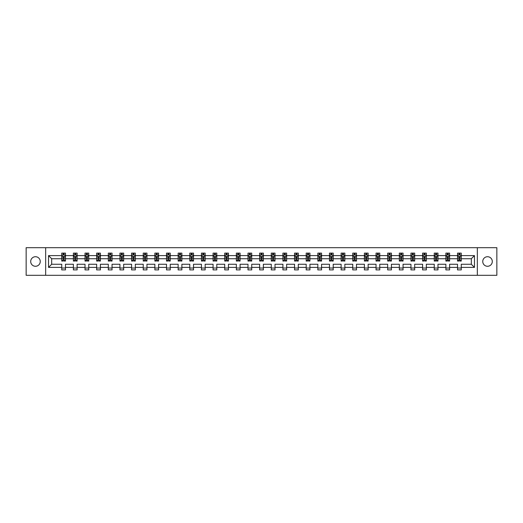 <?xml version="1.0" encoding="UTF-8"?>
<svg xmlns="http://www.w3.org/2000/svg" width="523" height="523" viewBox="0 0 523 523"><rect width="100%" height="100%" fill="white"/><g stroke="black" fill="none" stroke-linecap="round" stroke-linejoin="round"><path stroke-width="0.78" d="M487.521 256.721A4.779 4.779 0 0 0 482.749 261.5A4.779 4.779 0 0 0 487.521 266.279A4.779 4.779 0 0 0 492.3 261.5A4.779 4.779 0 0 0 487.521 256.721M35.479 256.721A4.779 4.779 0 0 0 30.7 261.5A4.779 4.779 0 0 0 35.479 266.279A4.779 4.779 0 0 0 40.251 261.5A4.779 4.779 0 0 0 35.479 256.721M477.336 275.307L496.85 275.307L496.85 247.693L477.336 247.693L477.336 275.307L45.664 275.307L45.664 247.693L26.15 247.693L26.15 275.307L45.664 275.307M461.253 267.397L461.253 264.259L471.328 264.259L474.466 267.397L461.253 267.397L461.253 269.894L457.527 269.894L457.527 267.397L449.617 267.397L449.617 269.894L445.884 269.894L445.884 267.397L437.973 267.397L437.973 269.894L434.247 269.894L434.247 267.397L426.337 267.397L426.337 269.894L422.604 269.894L422.604 267.397L414.693 267.397L414.693 269.894L410.96 269.894L410.96 267.397L403.056 267.397L403.056 269.894L399.324 269.894L399.324 267.397L391.413 267.397L391.413 269.894L387.68 269.894L387.68 267.397L379.77 267.397L379.77 269.894L376.044 269.894L376.044 267.397L368.133 267.397L368.133 269.894L364.4 269.894L364.4 267.397L356.49 267.397L356.49 269.894L352.757 269.894L352.757 267.397L344.853 267.397L344.853 269.894L341.12 269.894L341.12 267.397L333.21 267.397L333.21 269.894L329.477 269.894L329.477 267.397L321.567 267.397L321.567 269.894L317.84 269.894L317.84 267.397L309.93 267.397L309.93 269.894L306.197 269.894L306.197 267.397L298.287 267.397L298.287 269.894L294.554 269.894L294.554 267.397L286.65 267.397L286.65 269.894L282.917 269.894L282.917 267.397L275.006 267.397L275.006 269.894L271.274 269.894L271.274 267.397L263.363 267.397L263.363 269.894L259.637 269.894L259.637 267.397L251.726 267.397L251.726 269.894L247.994 269.894L247.994 267.397L240.083 267.397L240.083 269.894L236.35 269.894L236.35 267.397L228.446 267.397L228.446 269.894L224.713 269.894L224.713 267.397L216.803 267.397L216.803 269.894L213.07 269.894L213.07 267.397L205.16 267.397L205.16 269.894L201.433 269.894L201.433 267.397L193.523 267.397L193.523 269.894L189.79 269.894L189.79 267.397L181.88 267.397L181.88 269.894L178.147 269.894L178.147 267.397L170.243 267.397L170.243 269.894L166.51 269.894L166.51 267.397L158.6 267.397L158.6 269.894L154.867 269.894L154.867 267.397L146.956 267.397L146.956 269.894L143.23 269.894L143.23 267.397L135.32 267.397L135.32 269.894L131.587 269.894L131.587 267.397L123.676 267.397L123.676 269.894L119.944 269.894L119.944 267.397L112.04 267.397L112.04 269.894L108.307 269.894L108.307 267.397L100.396 267.397L100.396 269.894L96.663 269.894L96.663 267.397L88.753 267.397L88.753 269.894L85.027 269.894L85.027 267.397L77.116 267.397L77.116 269.894L73.383 269.894L73.383 267.397L65.473 267.397L65.473 269.894L61.747 269.894L61.747 267.397L48.534 267.397L48.534 255.603L61.747 255.603L61.747 253.106L65.473 253.106L65.473 255.603L73.383 255.603L73.383 253.106L77.116 253.106L77.116 255.603L85.027 255.603L85.027 253.106L88.753 253.106L88.753 255.603L96.663 255.603L96.663 253.106L100.396 253.106L100.396 255.603L108.307 255.603L108.307 253.106L112.04 253.106L112.04 255.603L119.944 255.603L119.944 253.106L123.676 253.106L123.676 255.603L131.587 255.603L131.587 253.106L135.32 253.106L135.32 255.603L143.23 255.603L143.23 253.106L146.956 253.106L146.956 255.603L154.867 255.603L154.867 253.106L158.6 253.106L158.6 255.603L166.51 255.603L166.51 253.106L170.243 253.106L170.243 255.603L178.147 255.603L178.147 253.106L181.88 253.106L181.88 255.603L189.79 255.603L189.79 253.106L193.523 253.106L193.523 255.603L201.433 255.603L201.433 253.106L205.16 253.106L205.16 255.603L213.07 255.603L213.07 253.106L216.803 253.106L216.803 255.603L224.713 255.603L224.713 253.106L228.446 253.106L228.446 255.603L236.35 255.603L236.35 253.106L240.083 253.106L240.083 255.603L247.994 255.603L247.994 253.106L251.726 253.106L251.726 255.603L259.637 255.603L259.637 253.106L263.363 253.106L263.363 255.603L271.274 255.603L271.274 253.106L275.006 253.106L275.006 255.603L282.917 255.603L282.917 253.106L286.65 253.106L286.65 255.603L294.554 255.603L294.554 253.106L298.287 253.106L298.287 255.603L306.197 255.603L306.197 253.106L309.93 253.106L309.93 255.603L317.84 255.603L317.84 253.106L321.567 253.106L321.567 255.603L329.477 255.603L329.477 253.106L333.21 253.106L333.21 255.603L341.12 255.603L341.12 253.106L344.853 253.106L344.853 255.603L352.757 255.603L352.757 253.106L356.49 253.106L356.49 255.603L364.4 255.603L364.4 253.106L368.133 253.106L368.133 255.603L376.044 255.603L376.044 253.106L379.77 253.106L379.77 255.603L387.68 255.603L387.68 253.106L391.413 253.106L391.413 255.603L399.324 255.603L399.324 253.106L403.056 253.106L403.056 255.603L410.96 255.603L410.96 253.106L414.693 253.106L414.693 255.603L422.604 255.603L422.604 253.106L426.337 253.106L426.337 255.603L434.247 255.603L434.247 253.106L437.973 253.106L437.973 255.603L445.884 255.603L445.884 253.106L449.617 253.106L449.617 255.603L457.527 255.603L457.527 253.106L461.253 253.106L461.253 255.603L474.466 255.603L474.466 267.397M477.336 247.693L45.664 247.693M457.527 255.603L457.527 258.741L449.617 258.741L449.617 255.603M449.617 267.397L449.617 264.259L457.527 264.259L457.527 267.397M445.884 255.603L445.884 258.741L437.973 258.741L437.973 255.603M437.973 267.397L437.973 264.259L445.884 264.259L445.884 267.397M434.247 255.603L434.247 258.741L426.337 258.741L426.337 255.603M426.337 267.397L426.337 264.259L434.247 264.259L434.247 267.397M422.604 255.603L422.604 258.741L414.693 258.741L414.693 255.603M414.693 267.397L414.693 264.259L422.604 264.259L422.604 267.397M410.96 255.603L410.96 258.741L403.056 258.741L403.056 255.603M403.056 267.397L403.056 264.259L410.96 264.259L410.96 267.397M399.324 255.603L399.324 258.741L391.413 258.741L391.413 255.603M391.413 267.397L391.413 264.259L399.324 264.259L399.324 267.397M387.68 255.603L387.68 258.741L379.77 258.741L379.77 255.603M379.77 267.397L379.77 264.259L387.68 264.259L387.68 267.397M376.044 255.603L376.044 258.741L368.133 258.741L368.133 255.603M368.133 267.397L368.133 264.259L376.044 264.259L376.044 267.397M364.4 255.603L364.4 258.741L356.49 258.741L356.49 255.603M356.49 267.397L356.49 264.259L364.4 264.259L364.4 267.397M352.757 255.603L352.757 258.741L344.853 258.741L344.853 255.603M344.853 267.397L344.853 264.259L352.757 264.259L352.757 267.397M341.12 255.603L341.12 258.741L333.21 258.741L333.21 255.603M333.21 267.397L333.21 264.259L341.12 264.259L341.12 267.397M329.477 255.603L329.477 258.741L321.567 258.741L321.567 255.603M321.567 267.397L321.567 264.259L329.477 264.259L329.477 267.397M317.84 255.603L317.84 258.741L309.93 258.741L309.93 255.603M309.93 267.397L309.93 264.259L317.84 264.259L317.84 267.397M306.197 255.603L306.197 258.741L298.287 258.741L298.287 255.603M298.287 267.397L298.287 264.259L306.197 264.259L306.197 267.397M294.554 255.603L294.554 258.741L286.65 258.741L286.65 255.603M286.65 267.397L286.65 264.259L294.554 264.259L294.554 267.397M282.917 255.603L282.917 258.741L275.006 258.741L275.006 255.603M275.006 267.397L275.006 264.259L282.917 264.259L282.917 267.397M271.274 255.603L271.274 258.741L263.363 258.741L263.363 255.603M263.363 267.397L263.363 264.259L271.274 264.259L271.274 267.397M259.637 255.603L259.637 258.741L251.726 258.741L251.726 255.603M251.726 267.397L251.726 264.259L259.637 264.259L259.637 267.397M247.994 255.603L247.994 258.741L240.083 258.741L240.083 255.603M240.083 267.397L240.083 264.259L247.994 264.259L247.994 267.397M236.35 255.603L236.35 258.741L228.446 258.741L228.446 255.603M228.446 267.397L228.446 264.259L236.35 264.259L236.35 267.397M224.713 255.603L224.713 258.741L216.803 258.741L216.803 255.603M216.803 267.397L216.803 264.259L224.713 264.259L224.713 267.397M213.07 255.603L213.07 258.741L205.16 258.741L205.16 255.603M205.16 267.397L205.16 264.259L213.07 264.259L213.07 267.397M201.433 255.603L201.433 258.741L193.523 258.741L193.523 255.603M193.523 267.397L193.523 264.259L201.433 264.259L201.433 267.397M189.79 255.603L189.79 258.741L181.88 258.741L181.88 255.603M181.88 267.397L181.88 264.259L189.79 264.259L189.79 267.397M178.147 255.603L178.147 258.741L170.243 258.741L170.243 255.603M170.243 267.397L170.243 264.259L178.147 264.259L178.147 267.397M166.51 255.603L166.51 258.741L158.6 258.741L158.6 255.603M158.6 267.397L158.6 264.259L166.51 264.259L166.51 267.397M154.867 255.603L154.867 258.741L146.956 258.741L146.956 255.603M146.956 267.397L146.956 264.259L154.867 264.259L154.867 267.397M143.23 255.603L143.23 258.741L135.32 258.741L135.32 255.603M135.32 267.397L135.32 264.259L143.23 264.259L143.23 267.397M131.587 255.603L131.587 258.741L123.676 258.741L123.676 255.603M123.676 267.397L123.676 264.259L131.587 264.259L131.587 267.397M119.944 255.603L119.944 258.741L112.04 258.741L112.04 255.603M112.04 267.397L112.04 264.259L119.944 264.259L119.944 267.397M108.307 255.603L108.307 258.741L100.396 258.741L100.396 255.603M100.396 267.397L100.396 264.259L108.307 264.259L108.307 267.397M96.663 255.603L96.663 258.741L88.753 258.741L88.753 255.603M88.753 267.397L88.753 264.259L96.663 264.259L96.663 267.397M85.027 255.603L85.027 258.741L77.116 258.741L77.116 255.603M77.116 267.397L77.116 264.259L85.027 264.259L85.027 267.397M73.383 255.603L73.383 258.741L65.473 258.741L65.473 255.603M65.473 267.397L65.473 264.259L73.383 264.259L73.383 267.397M61.747 255.603L61.747 258.741L51.672 258.741L51.672 264.259L61.747 264.259L61.747 267.397M48.534 255.603L51.672 258.741M471.328 264.259L471.328 258.741L461.253 258.741L461.253 255.603M458.946 254.969L459.841 254.969M447.302 254.969L448.198 254.969M435.659 254.969L436.555 254.969M424.022 254.969L424.918 254.969M412.379 254.969L413.275 254.969M400.742 254.969L401.638 254.969M389.099 254.969L389.995 254.969M377.456 254.969L378.351 254.969M365.819 254.969L366.715 254.969M354.176 254.969L355.071 254.969M342.539 254.969L343.434 254.969M330.896 254.969L331.791 254.969M319.252 254.969L320.148 254.969M307.616 254.969L308.511 254.969M295.972 254.969L296.868 254.969M284.335 254.969L285.231 254.969M272.692 254.969L273.588 254.969M261.055 254.969L261.945 254.969M249.412 254.969L250.308 254.969M237.769 254.969L238.665 254.969M226.132 254.969L227.028 254.969M214.489 254.969L215.384 254.969M202.852 254.969L203.748 254.969M191.209 254.969L192.104 254.969M179.566 254.969L180.461 254.969M167.929 254.969L168.824 254.969M156.285 254.969L157.181 254.969M144.649 254.969L145.544 254.969M133.005 254.969L133.901 254.969M121.362 254.969L122.258 254.969M109.725 254.969L110.621 254.969M98.082 254.969L98.978 254.969M86.445 254.969L87.341 254.969M74.802 254.969L75.698 254.969M63.159 254.969L64.054 254.969M61.747 268.031L65.473 268.031M73.383 268.031L77.116 268.031M85.027 268.031L88.753 268.031M96.663 268.031L100.396 268.031M108.307 268.031L112.04 268.031M119.944 268.031L123.676 268.031M131.587 268.031L135.32 268.031M143.23 268.031L146.956 268.031M154.867 268.031L158.6 268.031M166.51 268.031L170.243 268.031M178.147 268.031L181.88 268.031M189.79 268.031L193.523 268.031M201.433 268.031L205.16 268.031M213.07 268.031L216.803 268.031M224.713 268.031L228.446 268.031M236.35 268.031L240.083 268.031M247.994 268.031L251.726 268.031M259.637 268.031L263.363 268.031M271.274 268.031L275.006 268.031M282.917 268.031L286.65 268.031M294.554 268.031L298.287 268.031M306.197 268.031L309.93 268.031M317.84 268.031L321.567 268.031M329.477 268.031L333.21 268.031M341.12 268.031L344.853 268.031M352.757 268.031L356.49 268.031M364.4 268.031L368.133 268.031M376.044 268.031L379.77 268.031M387.68 268.031L391.413 268.031M399.324 268.031L403.056 268.031M410.96 268.031L414.693 268.031M422.604 268.031L426.337 268.031M434.247 268.031L437.973 268.031M445.884 268.031L449.617 268.031M457.527 268.031L461.253 268.031M51.672 264.259L48.534 267.397M474.466 255.603L471.328 258.741M64.054 254.073L63.159 254.073M62.446 255.1L61.747 255.1L61.747 253.106L63.159 253.106L63.159 255.008M61.747 260.114L61.747 261.055L63.159 261.055L63.159 260.114L61.747 260.114L61.747 258.741M65.473 258.741L65.473 261.055L64.054 261.055L64.054 257.061L63.159 257.061L63.159 260.114M64.774 255.1L65.473 255.1L65.473 253.106L64.054 253.106L64.054 255.008M65.473 256.499L64.728 255.008L62.492 255.008L61.747 256.499M75.698 254.073L74.802 254.073M74.083 255.1L73.383 255.1L73.383 253.106L74.802 253.106L74.802 255.008M73.383 260.114L73.383 261.055L74.802 261.055L74.802 260.114L73.383 260.114L73.383 258.741M77.116 258.741L77.116 261.055L75.698 261.055L75.698 257.061L74.802 257.061L74.802 260.114M76.417 255.1L77.116 255.1L77.116 253.106L75.698 253.106L75.698 255.008M77.116 256.499L76.371 255.008L74.129 255.008L73.383 256.499M87.341 254.073L86.445 254.073M85.726 255.1L85.027 255.1L85.027 253.106L86.445 253.106L86.445 255.008M85.027 260.114L85.027 261.055L86.445 261.055L86.445 260.114L85.027 260.114L85.027 258.741M88.753 258.741L88.753 261.055L87.341 261.055L87.341 257.061L86.445 257.061L86.445 260.114M88.054 255.1L88.753 255.1L88.753 253.106L87.341 253.106L87.341 255.008M88.753 256.499L88.008 255.008L85.772 255.008L85.027 256.499M98.978 254.073L98.082 254.073M97.37 255.1L96.663 255.1L96.663 253.106L98.082 253.106L98.082 255.008M96.663 260.114L96.663 261.055L98.082 261.055L98.082 260.114L96.663 260.114L96.663 258.741M100.396 258.741L100.396 261.055L98.978 261.055L98.978 257.061L98.082 257.061L98.082 260.114M99.697 255.1L100.396 255.1L100.396 253.106L98.978 253.106L98.978 255.008M100.396 256.499L99.651 255.008L97.409 255.008L96.663 256.499M110.621 254.073L109.725 254.073M109.006 255.1L108.307 255.1L108.307 253.106L109.725 253.106L109.725 255.008M108.307 260.114L108.307 261.055L109.725 261.055L109.725 260.114L108.307 260.114L108.307 258.741M112.04 258.741L112.04 261.055L110.621 261.055L110.621 257.061L109.725 257.061L109.725 260.114M111.334 255.1L112.04 255.1L112.04 253.106L110.621 253.106L110.621 255.008M112.04 256.499L111.288 255.008L109.052 255.008L108.307 256.499M122.258 254.073L121.362 254.073M120.65 255.1L119.944 255.1L119.944 253.106L121.362 253.106L121.362 255.008M119.944 260.114L119.944 261.055L121.362 261.055L121.362 260.114L119.944 260.114L119.944 258.741M123.676 258.741L123.676 261.055L122.258 261.055L122.258 257.061L121.362 257.061L121.362 260.114M122.977 255.1L123.676 255.1L123.676 253.106L122.258 253.106L122.258 255.008M123.676 256.499L122.931 255.008L120.695 255.008L119.944 256.499M133.901 254.073L133.005 254.073M132.286 255.1L131.587 255.1L131.587 253.106L133.005 253.106L133.005 255.008M131.587 260.114L131.587 261.055L133.005 261.055L133.005 260.114L131.587 260.114L131.587 258.741M135.32 258.741L135.32 261.055L133.901 261.055L133.901 257.061L133.005 257.061L133.005 260.114M134.62 255.1L135.32 255.1L135.32 253.106L133.901 253.106L133.901 255.008M135.32 256.499L134.574 255.008L132.332 255.008L131.587 256.499M145.544 254.073L144.649 254.073M143.93 255.1L143.23 255.1L143.23 253.106L144.649 253.106L144.649 255.008M143.23 260.114L143.23 261.055L144.649 261.055L144.649 260.114L143.23 260.114L143.23 258.741M146.956 258.741L146.956 261.055L145.544 261.055L145.544 257.061L144.649 257.061L144.649 260.114M146.257 255.1L146.956 255.1L146.956 253.106L145.544 253.106L145.544 255.008M146.956 256.499L146.211 255.008L143.975 255.008L143.23 256.499M157.181 254.073L156.285 254.073M155.573 255.1L154.867 255.1L154.867 253.106L156.285 253.106L156.285 255.008M154.867 260.114L154.867 261.055L156.285 261.055L156.285 260.114L154.867 260.114L154.867 258.741M158.6 258.741L158.6 261.055L157.181 261.055L157.181 257.061L156.285 257.061L156.285 260.114M157.9 255.1L158.6 255.1L158.6 253.106L157.181 253.106L157.181 255.008M158.6 256.499L157.854 255.008L155.612 255.008L154.867 256.499M168.824 254.073L167.929 254.073M167.21 255.1L166.51 255.1L166.51 253.106L167.929 253.106L167.929 255.008M166.51 260.114L166.51 261.055L167.929 261.055L167.929 260.114L166.51 260.114L166.51 258.741M170.243 258.741L170.243 261.055L168.824 261.055L168.824 257.061L167.929 257.061L167.929 260.114M169.537 255.1L170.243 255.1L170.243 253.106L168.824 253.106L168.824 255.008M170.243 256.499L169.491 255.008L167.255 255.008L166.51 256.499M180.461 254.073L179.566 254.073M178.853 255.1L178.147 255.1L178.147 253.106L179.566 253.106L179.566 255.008M178.147 260.114L178.147 261.055L179.566 261.055L179.566 260.114L178.147 260.114L178.147 258.741M181.88 258.741L181.88 261.055L180.461 261.055L180.461 257.061L179.566 257.061L179.566 260.114M181.18 255.1L181.88 255.1L181.88 253.106L180.461 253.106L180.461 255.008M181.88 256.499L181.135 255.008L178.899 255.008L178.147 256.499M192.104 254.073L191.209 254.073M190.49 255.1L189.79 255.1L189.79 253.106L191.209 253.106L191.209 255.008M189.79 260.114L189.79 261.055L191.209 261.055L191.209 260.114L189.79 260.114L189.79 258.741M193.523 258.741L193.523 261.055L192.104 261.055L192.104 257.061L191.209 257.061L191.209 260.114M192.817 255.1L193.523 255.1L193.523 253.106L192.104 253.106L192.104 255.008M193.523 256.499L192.778 255.008L190.535 255.008L189.79 256.499M203.748 254.073L202.852 254.073M202.133 255.1L201.433 255.1L201.433 253.106L202.852 253.106L202.852 255.008M201.433 260.114L201.433 261.055L202.852 261.055L202.852 260.114L201.433 260.114L201.433 258.741M205.16 258.741L205.16 261.055L203.748 261.055L203.748 257.061L202.852 257.061L202.852 260.114M204.46 255.1L205.16 255.1L205.16 253.106L203.748 253.106L203.748 255.008M205.16 256.499L204.415 255.008L202.179 255.008L201.433 256.499M215.384 254.073L214.489 254.073M213.776 255.1L213.07 255.1L213.07 253.106L214.489 253.106L214.489 255.008M213.07 260.114L213.07 261.055L214.489 261.055L214.489 260.114L213.07 260.114L213.07 258.741M216.803 258.741L216.803 261.055L215.384 261.055L215.384 257.061L214.489 257.061L214.489 260.114M216.104 255.1L216.803 255.1L216.803 253.106L215.384 253.106L215.384 255.008M216.803 256.499L216.058 255.008L213.815 255.008L213.07 256.499M227.028 254.073L226.132 254.073M225.413 255.1L224.713 255.1L224.713 253.106L226.132 253.106L226.132 255.008M224.713 260.114L224.713 261.055L226.132 261.055L226.132 260.114L224.713 260.114L224.713 258.741M228.446 258.741L228.446 261.055L227.028 261.055L227.028 257.061L226.132 257.061L226.132 260.114M227.74 255.1L228.446 255.1L228.446 253.106L227.028 253.106L227.028 255.008M228.446 256.499L227.695 255.008L225.459 255.008L224.713 256.499M238.665 254.073L237.769 254.073M237.056 255.1L236.35 255.1L236.35 253.106L237.769 253.106L237.769 255.008M236.35 260.114L236.35 261.055L237.769 261.055L237.769 260.114L236.35 260.114L236.35 258.741M240.083 258.741L240.083 261.055L238.665 261.055L238.665 257.061L237.769 257.061L237.769 260.114M239.384 255.1L240.083 255.1L240.083 253.106L238.665 253.106L238.665 255.008M240.083 256.499L239.338 255.008L237.102 255.008L236.35 256.499M250.308 254.073L249.412 254.073M248.693 255.1L247.994 255.1L247.994 253.106L249.412 253.106L249.412 255.008M247.994 260.114L247.994 261.055L249.412 261.055L249.412 260.114L247.994 260.114L247.994 258.741M251.726 258.741L251.726 261.055L250.308 261.055L250.308 257.061L249.412 257.061L249.412 260.114M251.02 255.1L251.726 255.1L251.726 253.106L250.308 253.106L250.308 255.008M251.726 256.499L250.981 255.008L248.739 255.008L247.994 256.499M261.945 254.073L261.055 254.073M260.336 255.1L259.637 255.1L259.637 253.106L261.055 253.106L261.055 255.008M259.637 260.114L259.637 261.055L261.055 261.055L261.055 260.114L259.637 260.114L259.637 258.741M263.363 258.741L263.363 261.055L261.945 261.055L261.945 257.061L261.055 257.061L261.055 260.114M262.664 255.1L263.363 255.1L263.363 253.106L261.945 253.106L261.945 255.008M263.363 256.499L262.618 255.008L260.382 255.008L259.637 256.499M273.588 254.073L272.692 254.073M271.98 255.1L271.274 255.1L271.274 253.106L272.692 253.106L272.692 255.008M271.274 260.114L271.274 261.055L272.692 261.055L272.692 260.114L271.274 260.114L271.274 258.741M275.006 258.741L275.006 261.055L273.588 261.055L273.588 257.061L272.692 257.061L272.692 260.114M274.307 255.1L275.006 255.1L275.006 253.106L273.588 253.106L273.588 255.008M275.006 256.499L274.261 255.008L272.019 255.008L271.274 256.499M285.231 254.073L284.335 254.073M283.616 255.1L282.917 255.1L282.917 253.106L284.335 253.106L284.335 255.008M282.917 260.114L282.917 261.055L284.335 261.055L284.335 260.114L282.917 260.114L282.917 258.741M286.65 258.741L286.65 261.055L285.231 261.055L285.231 257.061L284.335 257.061L284.335 260.114M285.944 255.1L286.65 255.1L286.65 253.106L285.231 253.106L285.231 255.008M286.65 256.499L285.898 255.008L283.662 255.008L282.917 256.499M296.868 254.073L295.972 254.073M295.26 255.1L294.554 255.1L294.554 253.106L295.972 253.106L295.972 255.008M294.554 260.114L294.554 261.055L295.972 261.055L295.972 260.114L294.554 260.114L294.554 258.741M298.287 258.741L298.287 261.055L296.868 261.055L296.868 257.061L295.972 257.061L295.972 260.114M297.587 255.1L298.287 255.1L298.287 253.106L296.868 253.106L296.868 255.008M298.287 256.499L297.541 255.008L295.305 255.008L294.554 256.499M308.511 254.073L307.616 254.073M306.896 255.1L306.197 255.1L306.197 253.106L307.616 253.106L307.616 255.008M306.197 260.114L306.197 261.055L307.616 261.055L307.616 260.114L306.197 260.114L306.197 258.741M309.93 258.741L309.93 261.055L308.511 261.055L308.511 257.061L307.616 257.061L307.616 260.114M309.224 255.1L309.93 255.1L309.93 253.106L308.511 253.106L308.511 255.008M309.93 256.499L309.185 255.008L306.942 255.008L306.197 256.499M320.148 254.073L319.252 254.073M318.54 255.1L317.84 255.1L317.84 253.106L319.252 253.106L319.252 255.008M317.84 260.114L317.84 261.055L319.252 261.055L319.252 260.114L317.84 260.114L317.84 258.741M321.567 258.741L321.567 261.055L320.148 261.055L320.148 257.061L319.252 257.061L319.252 260.114M320.867 255.1L321.567 255.1L321.567 253.106L320.148 253.106L320.148 255.008M321.567 256.499L320.821 255.008L318.585 255.008L317.84 256.499M331.791 254.073L330.896 254.073M330.183 255.1L329.477 255.1L329.477 253.106L330.896 253.106L330.896 255.008M329.477 260.114L329.477 261.055L330.896 261.055L330.896 260.114L329.477 260.114L329.477 258.741M333.21 258.741L333.21 261.055L331.791 261.055L331.791 257.061L330.896 257.061L330.896 260.114M332.51 255.1L333.21 255.1L333.21 253.106L331.791 253.106L331.791 255.008M333.21 256.499L332.465 255.008L330.222 255.008L329.477 256.499M343.434 254.073L342.539 254.073M341.82 255.1L341.12 255.1L341.12 253.106L342.539 253.106L342.539 255.008M341.12 260.114L341.12 261.055L342.539 261.055L342.539 260.114L341.12 260.114L341.12 258.741M344.853 258.741L344.853 261.055L343.434 261.055L343.434 257.061L342.539 257.061L342.539 260.114M344.147 255.1L344.853 255.1L344.853 253.106L343.434 253.106L343.434 255.008M344.853 256.499L344.101 255.008L341.865 255.008L341.12 256.499M355.071 254.073L354.176 254.073M353.463 255.1L352.757 255.1L352.757 253.106L354.176 253.106L354.176 255.008M352.757 260.114L352.757 261.055L354.176 261.055L354.176 260.114L352.757 260.114L352.757 258.741M356.49 258.741L356.49 261.055L355.071 261.055L355.071 257.061L354.176 257.061L354.176 260.114M355.79 255.1L356.49 255.1L356.49 253.106L355.071 253.106L355.071 255.008M356.49 256.499L355.745 255.008L353.509 255.008L352.757 256.499M366.715 254.073L365.819 254.073M365.1 255.1L364.4 255.1L364.4 253.106L365.819 253.106L365.819 255.008M364.4 260.114L364.4 261.055L365.819 261.055L365.819 260.114L364.4 260.114L364.4 258.741M368.133 258.741L368.133 261.055L366.715 261.055L366.715 257.061L365.819 257.061L365.819 260.114M367.427 255.1L368.133 255.1L368.133 253.106L366.715 253.106L366.715 255.008M368.133 256.499L367.388 255.008L365.146 255.008L364.4 256.499M378.351 254.073L377.456 254.073M376.743 255.1L376.044 255.1L376.044 253.106L377.456 253.106L377.456 255.008M376.044 260.114L376.044 261.055L377.456 261.055L377.456 260.114L376.044 260.114L376.044 258.741M379.77 258.741L379.77 261.055L378.351 261.055L378.351 257.061L377.456 257.061L377.456 260.114M379.07 255.1L379.77 255.1L379.77 253.106L378.351 253.106L378.351 255.008M379.77 256.499L379.025 255.008L376.789 255.008L376.044 256.499M389.995 254.073L389.099 254.073M388.38 255.1L387.68 255.1L387.68 253.106L389.099 253.106L389.099 255.008M387.68 260.114L387.68 261.055L389.099 261.055L389.099 260.114L387.68 260.114L387.68 258.741M391.413 258.741L391.413 261.055L389.995 261.055L389.995 257.061L389.099 257.061L389.099 260.114M390.714 255.1L391.413 255.1L391.413 253.106L389.995 253.106L389.995 255.008M391.413 256.499L390.668 255.008L388.426 255.008L387.68 256.499M401.638 254.073L400.742 254.073M400.023 255.1L399.324 255.1L399.324 253.106L400.742 253.106L400.742 255.008M399.324 260.114L399.324 261.055L400.742 261.055L400.742 260.114L399.324 260.114L399.324 258.741M403.056 258.741L403.056 261.055L401.638 261.055L401.638 257.061L400.742 257.061L400.742 260.114M402.35 255.1L403.056 255.1L403.056 253.106L401.638 253.106L401.638 255.008M403.056 256.499L402.305 255.008L400.069 255.008L399.324 256.499M413.275 254.073L412.379 254.073M411.666 255.1L410.96 255.1L410.96 253.106L412.379 253.106L412.379 255.008M410.96 260.114L410.96 261.055L412.379 261.055L412.379 260.114L410.96 260.114L410.96 258.741M414.693 258.741L414.693 261.055L413.275 261.055L413.275 257.061L412.379 257.061L412.379 260.114M413.994 255.1L414.693 255.1L414.693 253.106L413.275 253.106L413.275 255.008M414.693 256.499L413.948 255.008L411.712 255.008L410.96 256.499M424.918 254.073L424.022 254.073M423.303 255.1L422.604 255.1L422.604 253.106L424.022 253.106L424.022 255.008M422.604 260.114L422.604 261.055L424.022 261.055L424.022 260.114L422.604 260.114L422.604 258.741M426.337 258.741L426.337 261.055L424.918 261.055L424.918 257.061L424.022 257.061L424.022 260.114M425.63 255.1L426.337 255.1L426.337 253.106L424.918 253.106L424.918 255.008M426.337 256.499L425.591 255.008L423.349 255.008L422.604 256.499M436.555 254.073L435.659 254.073M434.946 255.1L434.247 255.1L434.247 253.106L435.659 253.106L435.659 255.008M434.247 260.114L434.247 261.055L435.659 261.055L435.659 260.114L434.247 260.114L434.247 258.741M437.973 258.741L437.973 261.055L436.555 261.055L436.555 257.061L435.659 257.061L435.659 260.114M437.274 255.1L437.973 255.1L437.973 253.106L436.555 253.106L436.555 255.008M437.973 256.499L437.228 255.008L434.992 255.008L434.247 256.499M448.198 254.073L447.302 254.073M446.583 255.1L445.884 255.1L445.884 253.106L447.302 253.106L447.302 255.008M445.884 260.114L445.884 261.055L447.302 261.055L447.302 260.114L445.884 260.114L445.884 258.741M449.617 258.741L449.617 261.055L448.198 261.055L448.198 257.061L447.302 257.061L447.302 260.114M448.917 255.1L449.617 255.1L449.617 253.106L448.198 253.106L448.198 255.008M449.617 256.499L448.871 255.008L446.629 255.008L445.884 256.499M459.841 254.073L458.946 254.073M458.226 255.1L457.527 255.1L457.527 253.106L458.946 253.106L458.946 255.008M457.527 260.114L457.527 261.055L458.946 261.055L458.946 260.114L457.527 260.114L457.527 258.741M461.253 258.741L461.253 261.055L459.841 261.055L459.841 257.061L458.946 257.061L458.946 260.114M460.554 255.1L461.253 255.1L461.253 253.106L459.841 253.106L459.841 255.008M461.253 256.499L460.508 255.008L458.272 255.008L457.527 256.499M65.453 256.466L61.76 256.466M65.473 260.114L64.054 260.114M63.159 258.114L61.747 258.114M65.473 258.114L64.054 258.114M64.054 254.551L63.159 254.551M77.097 256.466L73.403 256.466M77.116 260.114L75.698 260.114M74.802 258.114L73.383 258.114M77.116 258.114L75.698 258.114M75.698 254.551L74.802 254.551M88.74 256.466L85.046 256.466M88.753 260.114L87.341 260.114M86.445 258.114L85.027 258.114M88.753 258.114L87.341 258.114M87.341 254.551L86.445 254.551M100.377 256.466L96.683 256.466M100.396 260.114L98.978 260.114M98.082 258.114L96.663 258.114M100.396 258.114L98.978 258.114M98.978 254.551L98.082 254.551M112.02 256.466L108.326 256.466M112.04 260.114L110.621 260.114M109.725 258.114L108.307 258.114M112.04 258.114L110.621 258.114M110.621 254.551L109.725 254.551M123.657 256.466L119.963 256.466M123.676 260.114L122.258 260.114M121.362 258.114L119.944 258.114M123.676 258.114L122.258 258.114M122.258 254.551L121.362 254.551M135.3 256.466L131.606 256.466M135.32 260.114L133.901 260.114M133.005 258.114L131.587 258.114M135.32 258.114L133.901 258.114M133.901 254.551L133.005 254.551M146.943 256.466L143.25 256.466M146.956 260.114L145.544 260.114M144.649 258.114L143.23 258.114M146.956 258.114L145.544 258.114M145.544 254.551L144.649 254.551M158.58 256.466L154.886 256.466M158.6 260.114L157.181 260.114M156.285 258.114L154.867 258.114M158.6 258.114L157.181 258.114M157.181 254.551L156.285 254.551M170.223 256.466L166.53 256.466M170.243 260.114L168.824 260.114M167.929 258.114L166.51 258.114M170.243 258.114L168.824 258.114M168.824 254.551L167.929 254.551M181.86 256.466L178.166 256.466M181.88 260.114L180.461 260.114M179.566 258.114L178.147 258.114M181.88 258.114L180.461 258.114M180.461 254.551L179.566 254.551M193.503 256.466L189.81 256.466M193.523 260.114L192.104 260.114M191.209 258.114L189.79 258.114M193.523 258.114L192.104 258.114M192.104 254.551L191.209 254.551M205.147 256.466L201.453 256.466M205.16 260.114L203.748 260.114M202.852 258.114L201.433 258.114M205.16 258.114L203.748 258.114M203.748 254.551L202.852 254.551M216.784 256.466L213.09 256.466M216.803 260.114L215.384 260.114M214.489 258.114L213.07 258.114M216.803 258.114L215.384 258.114M215.384 254.551L214.489 254.551M228.427 256.466L224.733 256.466M228.446 260.114L227.028 260.114M226.132 258.114L224.713 258.114M228.446 258.114L227.028 258.114M227.028 254.551L226.132 254.551M240.064 256.466L236.37 256.466M240.083 260.114L238.665 260.114M237.769 258.114L236.35 258.114M240.083 258.114L238.665 258.114M238.665 254.551L237.769 254.551M251.707 256.466L248.013 256.466M251.726 260.114L250.308 260.114M249.412 258.114L247.994 258.114M251.726 258.114L250.308 258.114M250.308 254.551L249.412 254.551M263.344 256.466L259.656 256.466M263.363 260.114L261.945 260.114M261.055 258.114L259.637 258.114M263.363 258.114L261.945 258.114M261.945 254.551L261.055 254.551M274.987 256.466L271.293 256.466M275.006 260.114L273.588 260.114M272.692 258.114L271.274 258.114M275.006 258.114L273.588 258.114M273.588 254.551L272.692 254.551M286.63 256.466L282.936 256.466M286.65 260.114L285.231 260.114M284.335 258.114L282.917 258.114M286.65 258.114L285.231 258.114M285.231 254.551L284.335 254.551M298.267 256.466L294.573 256.466M298.287 260.114L296.868 260.114M295.972 258.114L294.554 258.114M298.287 258.114L296.868 258.114M296.868 254.551L295.972 254.551M309.91 256.466L306.216 256.466M309.93 260.114L308.511 260.114M307.616 258.114L306.197 258.114M309.93 258.114L308.511 258.114M308.511 254.551L307.616 254.551M321.547 256.466L317.853 256.466M321.567 260.114L320.148 260.114M319.252 258.114L317.84 258.114M321.567 258.114L320.148 258.114M320.148 254.551L319.252 254.551M333.19 256.466L329.497 256.466M333.21 260.114L331.791 260.114M330.896 258.114L329.477 258.114M333.21 258.114L331.791 258.114M331.791 254.551L330.896 254.551M344.834 256.466L341.14 256.466M344.853 260.114L343.434 260.114M342.539 258.114L341.12 258.114M344.853 258.114L343.434 258.114M343.434 254.551L342.539 254.551M356.47 256.466L352.777 256.466M356.49 260.114L355.071 260.114M354.176 258.114L352.757 258.114M356.49 258.114L355.071 258.114M355.071 254.551L354.176 254.551M368.114 256.466L364.42 256.466M368.133 260.114L366.715 260.114M365.819 258.114L364.4 258.114M368.133 258.114L366.715 258.114M366.715 254.551L365.819 254.551M379.75 256.466L376.057 256.466M379.77 260.114L378.351 260.114M377.456 258.114L376.044 258.114M379.77 258.114L378.351 258.114M378.351 254.551L377.456 254.551M391.394 256.466L387.7 256.466M391.413 260.114L389.995 260.114M389.099 258.114L387.68 258.114M391.413 258.114L389.995 258.114M389.995 254.551L389.099 254.551M403.037 256.466L399.343 256.466M403.056 260.114L401.638 260.114M400.742 258.114L399.324 258.114M403.056 258.114L401.638 258.114M401.638 254.551L400.742 254.551M414.674 256.466L410.98 256.466M414.693 260.114L413.275 260.114M412.379 258.114L410.96 258.114M414.693 258.114L413.275 258.114M413.275 254.551L412.379 254.551M426.317 256.466L422.623 256.466M426.337 260.114L424.918 260.114M424.022 258.114L422.604 258.114M426.337 258.114L424.918 258.114M424.918 254.551L424.022 254.551M437.954 256.466L434.26 256.466M437.973 260.114L436.555 260.114M435.659 258.114L434.247 258.114M437.973 258.114L436.555 258.114M436.555 254.551L435.659 254.551M449.597 256.466L445.903 256.466M449.617 260.114L448.198 260.114M447.302 258.114L445.884 258.114M449.617 258.114L448.198 258.114M448.198 254.551L447.302 254.551M461.24 256.466L457.547 256.466M461.253 260.114L459.841 260.114M458.946 258.114L457.527 258.114M461.253 258.114L459.841 258.114M459.841 254.551L458.946 254.551"/></g></svg>
